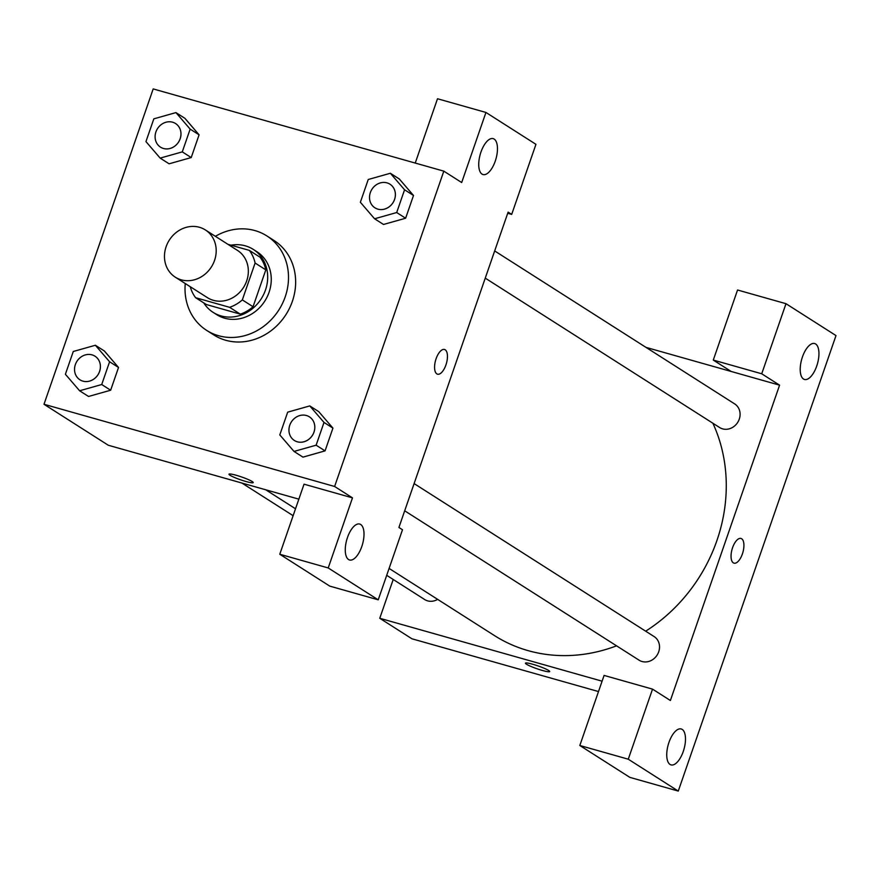 <?xml version="1.0" encoding="UTF-8"?>
<svg xmlns="http://www.w3.org/2000/svg" width="880" height="880" viewBox="0 0 880 880"><rect width="100%" height="100%" fill="white"/><g stroke="black" fill="none" stroke-linecap="round" stroke-linejoin="round"><path stroke-width="1.32" d="M199.43 227.282A28.006 24.959 122.5 0 1 205.381 229.944A28.006 24.959 122.5 0 1 211.376 266.97A28.006 24.959 122.5 0 1 175.274 277.167A28.006 24.959 122.5 0 1 167.508 243.342A28.006 24.959 122.5 0 1 199.43 227.282M205.381 229.944L237.523 250.437A28.006 24.959 122.5 0 1 243.518 287.463A28.006 24.959 122.5 0 1 207.427 297.66L175.274 277.167M195.624 297.704L229.614 307.318A36.146 32.208 122.5 0 0 242.33 299.904L253.044 306.735A36.146 32.208 122.5 0 1 240.328 314.149L206.349 304.535L195.624 297.704A36.146 32.208 122.5 0 1 190.256 286.715M242.33 299.904L255.101 263.032A36.146 32.208 122.5 0 0 249.326 250.382L227.975 244.343M253.044 306.735L265.815 269.863L255.101 263.032M265.815 269.863A36.146 32.208 122.5 0 0 260.04 257.213L249.326 250.382M203.775 302.907A37.334 33.275 -57.5 0 0 213.125 312.367A37.334 33.275 -57.5 0 0 265.485 290.015A37.334 33.275 -57.5 0 0 253.264 249.392A37.334 33.275 -57.5 0 0 230.945 245.19M253.264 249.392L256.839 251.669A37.334 33.275 122.5 0 1 269.06 292.292A37.334 33.275 122.5 0 1 216.7 314.644L213.125 312.367M240.328 314.149L229.614 307.318M215.369 236.313A56.001 49.907 122.5 0 1 254.969 230.593A56.001 49.907 122.5 0 1 266.871 235.928A56.001 49.907 122.5 0 1 278.85 309.98A56.001 49.907 122.5 0 1 206.657 330.385A56.001 49.907 122.5 0 1 185.262 283.536M266.871 235.928L274.01 240.482A56.001 49.907 122.5 0 1 285.989 314.534A56.001 49.907 122.5 0 1 213.807 334.939L206.657 330.385M374.583 218.779L396.693 212.542L404.569 189.783L390.346 173.261L368.247 179.498L360.36 202.257L374.583 218.779L383.515 224.466L405.625 218.229L413.501 195.47L399.3 178.937M160.171 158.114L182.281 151.877L190.157 129.118L175.934 112.596L153.835 118.844L145.948 141.603L160.171 158.114L169.103 163.812L191.213 157.564L199.089 134.816L184.888 118.272M294.019 451.429L316.129 445.192L324.005 422.433L309.782 405.911L287.683 412.159L279.796 434.918L294.019 451.429L302.951 457.127L325.061 450.879L332.937 428.12L325.061 450.879L302.962 457.149M334.62 486.486L443.817 171.149L153.197 88.924L44 404.272L334.62 486.486L352.484 497.871L304.04 484.176L279.774 554.246L328.218 567.952L352.484 497.871M79.607 390.775L101.717 384.527L109.593 361.768L95.37 345.257L73.271 351.494L65.384 374.253L79.607 390.775L88.539 396.462L110.649 390.225L118.525 367.466L104.324 350.922M228.976 474.188A12.837 1.507 -160.9 0 0 230.01 475.244A12.837 1.507 19.1 0 1 228.976 474.199A12.837 1.507 19.1 0 1 241.593 476.971A12.837 1.507 19.1 0 1 253.231 482.592A12.837 1.507 19.1 0 1 243.375 480.733A12.837 1.507 19.1 0 1 229.999 475.255A12.837 1.507 -160.9 0 0 243.364 480.722A12.837 1.507 -160.9 0 0 253.231 482.592M298.848 499.158L108.295 445.247L44 404.272M443.817 171.149L461.681 182.534L485.947 112.453L535.953 144.331L511.687 214.401L508.112 212.124L398.915 527.472L402.49 529.749L378.224 599.83L329.78 586.124L279.774 554.246M360.701 524.502A18.667 8.184 105.8 0 0 359.722 524.051A18.667 8.184 105.8 0 0 346.764 539.792A18.667 8.184 105.8 0 0 349.558 559.988A18.667 8.184 105.8 0 0 362.164 545.413A18.667 8.184 105.8 0 0 360.701 524.502M378.224 599.83L328.218 567.952M415.239 163.064L437.503 98.747L485.947 112.453M494.164 139.084A18.667 8.184 105.8 0 0 493.185 138.633A18.667 8.184 105.8 0 0 480.227 154.374A18.667 8.184 105.8 0 0 483.021 174.559A18.667 8.184 105.8 0 0 495.627 159.995A18.667 8.184 105.8 0 0 494.164 139.084M507.716 213.279L511.687 214.401M437.514 374.176A12.837 5.621 105.8 0 0 445.918 364.958A12.837 5.621 -74.2 0 1 437.514 374.187A12.837 5.621 -74.2 0 1 435.6 360.305A12.837 5.621 -74.2 0 1 444.51 349.481A12.837 5.621 -74.2 0 1 445.929 364.958A12.837 5.621 105.8 0 0 444.499 349.481M712.877 423.225A158.686 141.405 122.5 0 1 645.667 631.18M616.55 645.832A158.686 141.405 122.5 0 1 494.384 635.536L389.092 568.425M414.117 483.593L654.126 636.57A14.003 12.474 122.5 0 1 657.118 655.083A14.003 12.474 122.5 0 1 639.078 660.187L404.69 510.796M494.67 250.932L734.69 403.92A14.003 12.474 122.5 0 1 737.682 422.433A14.003 12.474 122.5 0 1 719.642 427.537L485.254 278.135M437.646 599.368A14.003 12.474 122.5 0 1 424.666 599.533L386.705 575.333M779.581 385.165L670.384 700.502L652.531 689.128L628.265 759.198L678.271 791.076L836 335.577L785.994 303.699L761.728 373.78L779.581 385.165L645.942 347.358M393.206 579.48L379.764 618.288L602.096 681.186M733.997 563.156A12.837 5.621 105.8 0 0 742.654 553.135A12.837 5.621 105.8 0 0 741.653 538.758A12.837 5.621 -74.2 0 1 742.665 553.135A12.837 5.621 -74.2 0 1 733.997 563.156A12.837 5.621 -74.2 0 1 732.072 549.274A12.837 5.621 -74.2 0 1 740.982 538.45A12.837 5.621 -74.2 0 1 741.664 538.758A12.837 5.621 105.8 0 0 740.982 538.45M682.187 729.41A18.667 8.184 -74.2 0 1 683.639 750.332A18.667 8.184 -74.2 0 1 671.033 764.896A18.667 8.184 -74.2 0 1 668.239 744.7A18.667 8.184 -74.2 0 1 681.197 728.97A18.667 8.184 -74.2 0 1 682.187 729.41M815.65 343.992A18.667 8.184 -74.2 0 1 817.102 364.903A18.667 8.184 -74.2 0 1 804.496 379.467A18.667 8.184 -74.2 0 1 801.702 359.282A18.667 8.184 -74.2 0 1 814.66 343.541A18.667 8.184 -74.2 0 1 815.65 343.992M731.148 371.459L713.284 360.074L737.55 290.004L785.994 303.699M713.284 360.074L761.728 373.78M652.531 689.128L604.087 675.422L579.821 745.492L629.838 777.37L678.271 791.076M579.821 745.492L628.265 759.198M379.764 618.288L411.917 638.781L598.499 691.559M525.448 663.157A12.837 1.507 -160.9 0 0 526.482 664.213A12.837 1.507 19.1 0 1 525.448 663.168A12.837 1.507 19.1 0 1 538.076 665.94A12.837 1.507 19.1 0 1 549.703 671.561A12.837 1.507 19.1 0 1 539.847 669.702A12.837 1.507 19.1 0 1 526.482 664.224A12.837 1.507 -160.9 0 0 539.836 669.691A12.837 1.507 -160.9 0 0 549.714 671.561M175.582 123.552L175.549 123.53A14.003 12.474 122.5 0 1 178.552 142.043A14.003 12.474 122.5 0 1 160.501 147.147A14.003 12.474 122.5 0 1 156.618 130.229A14.003 12.474 122.5 0 1 172.579 122.199A14.003 12.474 122.5 0 1 175.549 123.53A14.003 12.474 122.5 0 1 175.582 123.552A14.003 12.474 122.5 0 1 178.574 142.065A14.003 12.474 122.5 0 1 160.534 147.169A14.003 12.474 122.5 0 1 160.512 147.158M190.157 129.118L199.089 134.816L191.213 157.564L182.281 151.877M199.089 134.816L184.866 118.294L175.934 112.596M95.018 356.202L94.985 356.191A14.003 12.474 122.5 0 1 95.018 356.202A14.003 12.474 122.5 0 1 98.01 374.715A14.003 12.474 122.5 0 1 79.97 379.819A14.003 12.474 122.5 0 1 79.948 379.808L79.937 379.797A14.003 12.474 122.5 0 1 76.054 362.89A14.003 12.474 122.5 0 1 92.015 354.86A14.003 12.474 122.5 0 1 94.985 356.191A14.003 12.474 122.5 0 1 97.988 374.704A14.003 12.474 122.5 0 1 79.937 379.797M109.593 361.768L118.525 367.466L110.649 390.225L101.717 384.527M118.525 367.466L104.302 350.944L95.37 345.257M389.961 184.195L389.994 184.217A14.003 12.474 122.5 0 1 389.994 184.217A14.003 12.474 122.5 0 1 392.986 202.73A14.003 12.474 122.5 0 1 374.946 207.823A14.003 12.474 122.5 0 1 374.924 207.823L374.913 207.812A14.003 12.474 122.5 0 1 371.03 190.894A14.003 12.474 122.5 0 1 386.991 182.864A14.003 12.474 122.5 0 1 389.961 184.195A14.003 12.474 122.5 0 1 392.964 202.708A14.003 12.474 122.5 0 1 374.913 207.812M404.569 189.783L413.501 195.47L405.625 218.229L396.693 212.542M413.501 195.47L399.278 178.959L390.346 173.261M309.397 416.845L309.43 416.867A14.003 12.474 122.5 0 1 309.43 416.867A14.003 12.474 122.5 0 1 312.422 435.38A14.003 12.474 122.5 0 1 294.382 440.484A14.003 12.474 122.5 0 1 294.36 440.473L294.349 440.462A14.003 12.474 122.5 0 1 290.466 423.544A14.003 12.474 122.5 0 1 306.427 415.514A14.003 12.474 122.5 0 1 309.397 416.845A14.003 12.474 122.5 0 1 312.4 435.358A14.003 12.474 122.5 0 1 294.349 440.462M325.061 450.879L316.129 445.192M309.782 405.911L318.714 411.609L332.937 428.12L324.005 422.433M295.526 508.783L265.727 489.786M293.128 515.691L241.934 483.065"/></g></svg>
